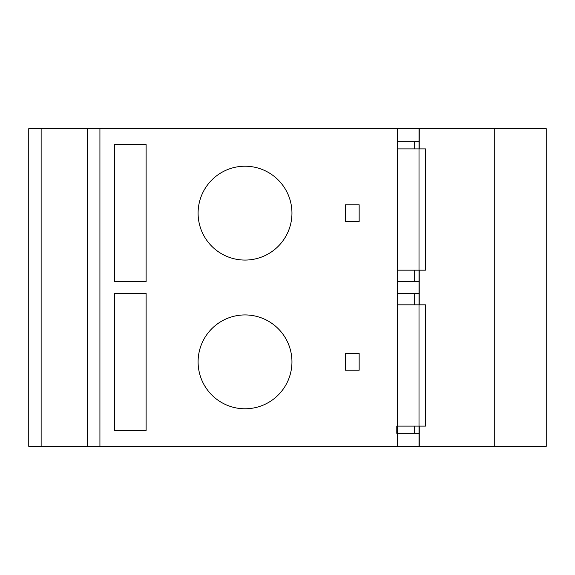 <?xml version="1.0" encoding="UTF-8"?>
<svg xmlns="http://www.w3.org/2000/svg" width="575" height="575" viewBox="0 0 575 575"><rect width="100%" height="100%" fill="white"/><g stroke="black" fill="none" stroke-linecap="round" stroke-linejoin="round"><path stroke-width="0.86" d="M28.75 446.322L28.75 128.678L99.921 128.678L99.921 446.322L28.75 446.322M245.029 166.218A46.927 46.927 0 0 0 198.102 213.145A46.927 46.927 0 0 0 245.029 260.065A46.927 46.927 0 0 0 291.949 213.145A46.927 46.927 0 0 0 245.029 166.218M201.566 195.443L201.394 195.867M198.102 212.671L198.102 213.145M227.326 256.601L227.75 256.773M245.029 314.935A46.927 46.927 0 0 0 198.102 361.855A46.927 46.927 0 0 0 245.029 408.782A46.927 46.927 0 0 0 291.949 361.855A46.927 46.927 0 0 0 245.029 314.935M201.566 344.159L201.394 344.583M198.102 361.387L198.102 361.855M227.326 405.317L227.75 405.49M494.27 446.322L494.27 128.678L546.25 128.678L546.25 446.322L99.921 446.322M359.159 204.772L345.302 204.772L345.302 221.519L359.159 221.519L359.159 204.772M359.159 353.481L345.302 353.481L345.302 370.228L359.159 370.228L359.159 353.481M99.921 128.678L397.354 128.678L397.354 426.111L396.786 426.111L396.786 433.327L397.354 433.327L397.354 446.322M114.36 144.562L114.36 281.721L146.122 281.721L146.122 144.562L114.36 144.562M146.122 293.279L114.36 293.279L114.36 430.438L146.122 430.438L146.122 293.279M419.01 446.322L419.01 433.327L397.354 433.327M397.354 270.171L419.01 270.171L419.01 304.829L397.354 304.829M397.354 426.111L419.01 426.111L419.01 433.327M397.354 128.678L419.01 128.678L419.01 148.889L397.354 148.889M419.276 426.111L419.276 446.322M494.27 128.678L419.276 128.678L419.24 148.889M419.24 270.171L419.24 304.829M397.354 141.673L419.01 141.673L419.276 128.678M288.485 230.841L288.657 230.417M291.949 213.612L291.949 213.145M262.725 169.683L262.301 169.51M288.485 379.558L288.657 379.133M291.949 362.329L291.949 361.855M262.725 318.399L262.301 318.227M419.01 426.111L419.01 304.829L425.507 304.829L425.507 426.111L419.01 426.111M419.01 270.171L419.01 148.889L425.507 148.889L425.507 270.171L419.01 270.171M397.282 433.327L397.282 426.111M414.676 304.829L414.676 293.279M414.676 281.721L414.676 270.171M414.676 433.327L414.676 426.111M414.676 141.673L414.676 148.889M397.354 281.721L419.01 281.721M397.354 293.279L419.01 293.279M41.134 446.322L41.134 128.678M87.537 128.678L87.537 446.322"/></g></svg>
